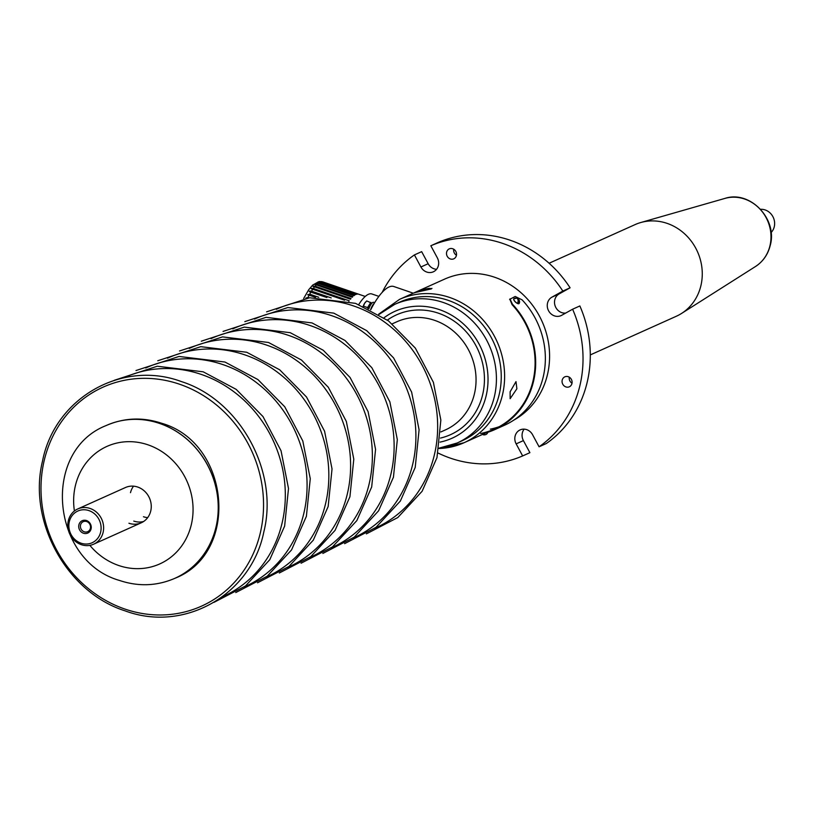 <?xml version="1.0" encoding="UTF-8"?>
<svg xmlns="http://www.w3.org/2000/svg" width="815" height="815" viewBox="0 0 815 815"><rect width="100%" height="100%" fill="white"/><g stroke="black" fill="none" stroke-linecap="round" stroke-linejoin="round"><path stroke-width="1.22" d="M771.061 232.581A13.529 12.327 -114.2 0 0 774.25 226.794A13.529 12.327 -114.2 0 0 760.599 209.302M91.056 528.976A6.764 6.163 65.8 0 1 83.436 533.224A6.764 6.163 65.8 0 1 78.902 524.809A6.764 6.163 65.8 0 1 86.533 520.561A6.764 6.163 65.8 0 1 91.056 528.976M80.553 524.982A5.481 4.992 -114.2 0 0 87.714 531.665A5.481 4.992 -114.2 0 0 88.662 522.731A5.481 4.992 -114.2 0 0 80.553 524.982M100.612 532.256A17.39 15.852 -114.2 0 0 88.957 510.608A17.39 15.852 -114.2 0 0 69.356 521.529A17.39 15.852 -114.2 0 0 81.011 543.177A17.39 15.852 -114.2 0 0 100.612 532.256M68.348 520.612A19.326 17.614 65.8 0 1 77.792 508.937A19.326 17.614 65.8 0 1 96.985 512.625A19.326 17.614 65.8 0 1 103.077 532.521A19.326 17.614 65.8 0 1 93.633 544.196A19.326 17.614 65.8 0 1 74.43 540.508A19.326 17.614 65.8 0 1 68.348 520.612M590.284 354.922L676.287 316.271A50.255 45.803 -114.2 0 0 681.554 313.439A50.255 45.803 -114.2 0 0 700.839 285.933A50.255 45.803 -114.2 0 0 687.31 236.482A50.255 45.803 -114.2 0 0 640.712 222.546A50.255 45.803 -114.2 0 0 635.099 224.594L549.096 263.245M133.538 486.168A19.326 17.614 -114.2 0 0 130.492 492.678M415.202 292.534L431.298 288.907C430.157 287.603 424.788 288.816 415.202 292.534L414.499 292.911M516.883 388.775L515.997 381.614L510.109 391.821L510.139 398.678L516.883 388.775M431.298 288.907L431.95 288.367M438.99 448.535L463.98 442.759A78.597 71.638 65.8 0 0 504.22 368.329A78.597 71.638 65.8 0 0 449.697 297.475A78.597 71.638 65.8 0 0 399.544 299.37L444.521 279.158A78.597 71.638 65.8 0 1 494.685 277.263A78.597 71.638 65.8 0 1 548.862 345.244A78.597 71.638 65.8 0 1 513.715 420.163M358.763 304.515A36.074 11.288 -71.1 0 1 371.885 293.971L378.894 296.375M370.713 309.792A50.255 15.729 -71.1 0 1 393.849 286.523L413.287 293.196M459.517 441.873A76.019 69.285 -114.2 0 0 501.001 370.285A76.019 69.285 -114.2 0 0 448.148 300.328A76.019 69.285 65.8 0 1 500.868 368.849A76.019 69.285 65.8 0 1 461.952 440.844L457.123 443.014A76.019 69.285 65.8 0 0 496.04 371.029A76.019 69.285 65.8 0 0 443.309 302.497A76.019 69.285 65.8 0 0 394.796 304.331L399.635 302.151A76.019 69.285 65.8 0 1 448.148 300.328A76.019 69.285 -114.2 0 0 397.241 303.292M143.45 516.73A19.326 17.614 -114.2 0 0 147.668 517.627M133.772 521.08A19.326 17.614 -114.2 0 0 143.603 521.498A19.326 17.614 -114.2 0 1 133.772 521.08M370.601 309.741A7.732 2.414 -71.1 0 1 374.279 303.323M368.838 308.854A7.732 2.414 -71.1 0 1 373.637 302.324A7.732 2.414 -71.1 0 1 373.861 302.447M371.895 303.17L366.709 300.929L364.57 303.374A6.439 2.017 108.9 0 0 363.164 306.277M370.815 302.345L367.575 307.581L363.459 306.175L364.57 303.374A6.439 2.017 108.9 0 1 365.507 302.11L365.731 301.866M367.575 307.581L367.453 308.192M368.38 308.64A3.861 1.212 -71.1 0 1 370.275 305.523M448.871 249.054A5.481 4.992 -114.2 0 0 453.711 258.864A5.481 4.992 -114.2 0 0 455.921 251.631A5.481 4.992 -114.2 0 0 448.871 249.054M456.451 255.258A5.481 4.992 65.8 0 1 453.731 249.217M564.438 377.019A5.481 4.992 -114.2 0 0 569.278 386.83A5.481 4.992 -114.2 0 0 571.488 379.596A5.481 4.992 -114.2 0 0 564.438 377.019M572.008 383.223A5.481 4.992 65.8 0 1 569.298 377.192M382.174 292.391A114.681 104.514 65.8 0 1 414.407 254.912L420.907 266.984A10.31 9.393 -114.2 0 0 433.346 271.803A10.31 9.393 -114.2 0 0 433.998 271.477A10.31 9.393 -114.2 0 0 437.329 257.825L430.829 245.763A114.681 104.514 65.8 0 1 562.839 291.067L551.918 297.159A10.31 9.393 -114.2 0 0 548.403 310.444A10.31 9.393 -114.2 0 0 561.026 315.629A10.31 9.393 -114.2 0 0 561.688 315.303L572.609 309.211A114.681 104.514 65.8 0 1 539.072 446.783L532.572 434.721A10.31 9.393 -114.2 0 0 520.143 429.892A10.31 9.393 -114.2 0 0 516.15 443.869L522.649 455.931A114.681 104.514 65.8 0 1 438.083 453.038M436.575 269.296A10.31 9.393 -114.2 0 1 428.16 263.724L421.661 251.652L414.407 254.912M524.167 429.148A10.31 9.393 -114.2 0 0 523.403 440.609L529.903 452.671L522.649 455.931M572.609 309.211L579.862 305.951A114.681 104.514 65.8 0 1 546.325 443.523L539.072 446.783M430.829 245.763L438.093 242.503A114.681 104.514 65.8 0 1 570.093 287.807L562.839 291.067M570.093 287.807L559.172 293.899A10.31 9.393 -114.2 0 0 555.85 307.54A10.31 9.393 -114.2 0 0 565.671 313.072M128.933 523.25A19.326 17.614 -114.2 0 0 141.27 522.792A19.326 17.614 -114.2 0 0 151.162 504.485A19.326 17.614 -114.2 0 0 137.755 487.064A19.326 17.614 -114.2 0 0 125.429 487.533L77.792 508.937M320.845 281.593L322.536 281.827A31.571 9.882 108.9 0 0 321.619 281.786C318.777 281.45 318.624 281.47 321.181 281.837A31.571 9.882 108.9 0 0 320.163 282.143C317.32 281.858 317.157 281.929 319.674 282.367A31.571 9.882 108.9 0 0 318.563 283.019C315.751 282.764 315.578 282.887 318.054 283.386A31.571 9.882 108.9 0 0 316.872 284.374C314.081 284.15 313.897 284.323 316.332 284.904A31.571 9.882 108.9 0 0 315.11 286.208C312.339 285.994 312.155 286.218 314.549 286.87A31.571 9.882 108.9 0 0 313.306 288.479C310.566 288.265 310.383 288.53 312.746 289.274A31.571 9.882 108.9 0 0 311.493 291.149C308.783 290.924 308.6 291.23 310.933 292.055A31.571 9.882 108.9 0 0 309.7 294.174L307.652 294.745L309.15 295.173A31.571 9.882 108.9 0 0 307.958 297.495L305.839 298.066M309.313 291.627L326.907 297.536M348.84 301.285A31.571 9.882 -71.1 0 1 349.197 300.796L313.306 288.479C310.566 288.265 310.383 288.53 312.746 289.274L344.582 300.195M315.11 286.208C312.339 285.994 312.155 286.218 314.549 286.87L350.44 299.187A31.571 9.882 -71.1 0 1 351 298.524L315.11 286.208M316.872 284.374C314.081 284.15 313.897 284.323 316.332 284.904L352.212 297.22A31.571 9.882 -71.1 0 1 352.763 296.691L316.872 284.374M318.563 283.019C315.751 282.764 315.578 282.887 318.054 283.386L353.934 295.702A31.571 9.882 -71.1 0 1 354.454 295.336L318.563 283.019M320.163 282.143C317.32 281.858 317.157 281.929 319.674 282.367L355.554 294.673A31.571 9.882 -71.1 0 1 356.043 294.46L320.163 282.143M321.915 281.664L318.96 281.654L312.716 285.056L308.712 289.722L303.649 298.504M321.619 281.786C318.777 281.45 318.624 281.47 321.181 281.837L357.062 294.154A31.571 9.882 -71.1 0 1 357.5 294.103L321.619 281.786M322.985 281.949A31.571 9.882 108.9 0 0 322.964 281.939L358.814 294.246A31.571 9.882 -71.1 0 0 358.427 294.144L322.536 281.827M311.493 291.149L331.206 297.913M309.7 294.174L318.797 297.292M315.537 297.373L309.15 295.173M307.958 297.495L308.946 297.832M480.677 433.498A78.597 71.638 -114.2 0 0 494.45 429.067A78.597 71.638 -114.2 0 0 512.085 304.678L509.823 299.197M490.355 429.148A78.597 71.638 -114.2 0 0 499.198 426.693M509.599 299.4L515.182 296.477L522.13 299.869A79.238 72.219 65.8 0 1 504.383 425.308L494.715 429.648A79.238 72.219 65.8 0 1 486.066 432.826M509.976 298.932L512.452 304.209A79.238 72.219 65.8 0 1 494.715 429.648M513.898 298.718A3.545 1.355 42.4 0 0 513.837 298.769A3.545 1.355 42.4 0 0 514.642 301.204A3.545 1.355 42.4 0 0 517.729 303.588A3.545 1.355 42.4 0 0 519.073 303.557A3.545 1.355 42.4 0 0 519.114 303.496M515.284 298.626A3.545 1.355 42.4 0 0 514.092 298.545A3.545 1.355 42.4 0 0 513.939 298.667A3.545 1.355 42.4 0 0 514.092 300.144A3.545 1.355 42.4 0 0 517.82 303.475A3.545 1.355 42.4 0 0 519.165 303.445A3.545 1.355 42.4 0 0 519.267 303.282A3.739 3.739 0 0 0 517.749 298.667A3.698 2.486 110.4 0 1 518.483 299.472A3.698 2.486 110.4 0 1 518.605 302.548L518.065 301.509M518.605 302.548A3.026 1.161 42.4 0 1 517.892 302.284A3.698 2.486 -69.6 0 0 517.759 299.207A3.698 2.486 -69.6 0 0 516.445 298.178A3.698 2.486 -69.6 0 0 515.752 298.198M517.087 298.433A3.698 2.486 110.4 0 1 517.749 298.667M484.935 434.619A3.698 1.487 -100.5 0 1 484.65 434.853A3.698 1.487 -100.5 0 1 484.416 434.904A3.698 1.487 -100.5 0 1 483.305 434.069M485.577 434.68A3.698 1.487 79.5 0 1 485.526 434.701A3.698 1.487 79.5 0 1 484.12 433.712L484.079 433.723M769.92 245.916A37.653 34.312 -114.2 0 0 759.784 208.864A37.653 34.312 -114.2 0 0 724.871 198.422C750.136 189.905 777.918 219.215 770.185 245.6C767.883 254.626 762.983 261.605 755.474 266.525A37.653 34.312 -114.2 0 0 769.92 245.916M494.45 429.067L463.98 442.759A78.597 71.638 65.8 0 1 439 448.495M439.988 442.127A69.581 63.417 -114.2 0 0 488.032 379.199A69.581 63.417 -114.2 0 0 439.417 309.619A69.581 63.417 -114.2 0 0 384.089 317.728M440.864 431.95L445.418 429.902A59.271 54.024 -114.2 0 0 475.756 373.779A59.271 54.024 -114.2 0 0 434.65 320.356A59.271 54.024 -114.2 0 0 396.824 321.782L392.28 323.82M387.41 320.071A65.709 59.892 65.8 0 1 438.541 313.235A65.709 59.892 65.8 0 1 484.436 378.201A65.709 59.892 65.8 0 1 440.436 438.083M276.295 309.303A120.06 109.424 65.8 0 1 353.791 306.012A120.06 109.424 65.8 0 1 437.105 414.764A120.06 109.424 65.8 0 1 374.706 528.314M254.535 319.083A120.06 109.424 65.8 0 1 332.021 315.792A120.06 109.424 65.8 0 1 415.344 424.544A120.06 109.424 65.8 0 1 352.946 538.094M232.764 328.873A120.06 109.424 65.8 0 1 310.26 325.572A120.06 109.424 65.8 0 1 393.574 434.324A120.06 109.424 65.8 0 1 331.185 547.874M211.004 338.653A120.06 109.424 65.8 0 1 288.49 335.352A120.06 109.424 65.8 0 1 371.813 444.104A120.06 109.424 65.8 0 1 309.415 557.654M189.243 348.433A120.06 109.424 65.8 0 1 266.729 345.132A120.06 109.424 65.8 0 1 350.053 453.884A120.06 109.424 65.8 0 1 287.654 567.434M167.472 358.213A120.06 109.424 65.8 0 1 244.969 354.912A120.06 109.424 65.8 0 1 328.282 463.664A120.06 109.424 65.8 0 1 265.894 577.214M145.712 367.993A120.06 109.424 65.8 0 1 223.198 364.692A120.06 109.424 65.8 0 1 306.522 473.444A120.06 109.424 65.8 0 1 244.123 586.994M123.941 377.773A120.06 109.424 65.8 0 1 201.437 374.472A120.06 109.424 65.8 0 1 284.761 483.224A120.06 109.424 65.8 0 1 222.363 596.774M179.677 384.262A120.06 109.424 65.8 0 1 260.128 533.672A120.06 109.424 65.8 0 1 124.878 609.05A120.06 109.424 65.8 0 1 44.418 459.64A120.06 109.424 65.8 0 1 179.677 384.262M559.172 293.899L551.918 297.159M523.403 440.609L516.15 443.869M428.16 263.724L420.907 266.984M89.854 545.357A64.426 58.721 -114.2 0 0 118.644 565.478A64.426 58.721 -114.2 0 0 191.23 525.023A64.426 58.721 -114.2 0 0 148.055 444.847A64.426 58.721 -114.2 0 0 74.41 510.985M174.93 578.293C157.01 586.056 138.57 586.79 119.622 580.494C51.365 561.117 40.791 451.113 106.276 425.501A83.751 76.335 65.8 0 1 159.72 423.484A83.751 76.335 65.8 0 1 217.809 498.984A83.751 76.335 65.8 0 1 174.93 578.293L175.001 578.263A83.751 76.335 -114.2 0 0 217.87 498.953A83.751 76.335 -114.2 0 0 159.781 423.464A83.751 76.335 -114.2 0 0 106.337 425.471A83.751 76.335 -114.2 0 0 106.307 425.491M174.97 578.283A83.751 76.335 -114.2 0 0 175.001 578.263C240.486 552.652 229.901 442.647 161.645 423.27C142.707 416.985 124.267 417.718 106.337 425.471L106.276 425.501M322.964 281.939A31.571 9.882 108.9 0 0 322.934 281.939L365.252 296.456M141.27 522.792L93.633 544.196M724.871 198.422L640.712 222.546M755.474 266.525L681.554 313.439M399.544 299.37L378.639 314.213M439.071 448.128L457.123 443.014M366.353 533.886L397.781 517.556L422.129 491.251L436.972 457.633L440.854 420.061L433.386 382.306L415.344 348.107L388.5 320.886L355.534 303.353L309.619 297.76L266.587 311.85M344.592 543.666L376.01 527.336L400.359 501.031L415.212 467.413L419.083 429.841L411.626 392.086L393.574 357.887L366.74 330.666L333.773 313.133L287.858 307.54L244.816 321.63M322.832 553.446L354.25 537.116L378.598 510.811L393.441 477.193L397.323 439.621L389.865 401.866L371.813 367.667L344.969 340.446L312.002 322.913L266.087 317.33L223.055 331.42M301.061 563.226L332.479 546.896L356.838 520.591L371.681 486.973L375.562 449.401L368.095 411.646L350.053 377.447L323.209 350.226L290.242 332.693L244.327 327.11L201.285 341.2M279.301 573.006L310.719 556.676L335.067 530.371L349.92 496.753L353.791 459.181L346.334 421.426L328.282 387.227L301.448 360.006L268.481 342.473L222.566 336.89L179.524 350.98M257.53 582.786L288.958 566.456L313.306 540.151L328.15 506.533L332.031 468.961L324.574 431.206L306.522 397.007L279.677 369.786L246.711 352.253L200.796 346.67L157.764 360.76M235.769 592.566L267.188 576.236L291.546 549.931L306.389 516.313L310.271 478.741L302.803 440.986L284.761 406.787L257.917 379.566L224.95 362.033L179.035 356.45L135.993 370.54M214.009 602.346L245.427 586.016L269.775 559.711L284.629 526.093L288.5 488.521L281.043 450.766L262.99 416.567L236.146 389.346L203.19 371.813L157.275 366.23L114.232 380.32M125.052 610.843C184.17 632.949 251.264 594.777 263.815 531.961C279.107 471.569 239.936 400.053 181.419 381.593C122.097 359.415 54.809 397.944 42.523 461.056C27.588 521.335 66.738 592.444 125.052 610.843M378.985 314.427L394.796 304.331M374.666 302.681L373.637 302.324M516.445 298.178A3.739 3.739 0 0 0 514.092 298.545M482.48 434.436A3.739 3.739 0 0 0 484.416 434.904M485.526 434.701A3.739 3.739 0 0 0 487.859 432.276"/></g></svg>
